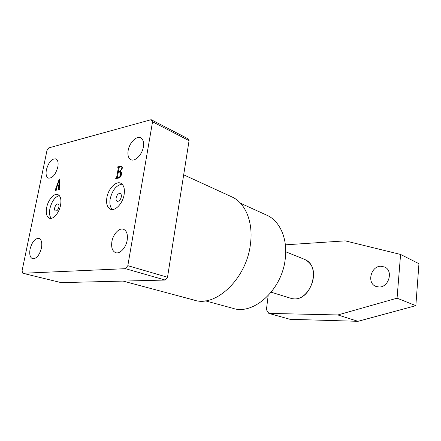 <?xml version="1.0" encoding="UTF-8"?>
<svg xmlns="http://www.w3.org/2000/svg" width="441" height="441" viewBox="0 0 441 441"><rect width="100%" height="100%" fill="white"/><g stroke="black" fill="none" stroke-linecap="round" stroke-linejoin="round"><path stroke-width="0.66" d="M46.674 207.49C45.699 213.24 46.608 216.818 49.414 218.234C53.146 219.844 59.171 212.876 60.56 205.192C61.486 199.536 60.604 196.002 57.909 194.591C54.116 192.849 48.097 199.85 46.674 207.49M59.27 195.561C54.893 196.956 51.779 201.294 49.91 208.576C49.094 213.031 49.552 216.294 51.277 218.356M54.701 207.799C54.414 209.508 54.69 210.572 55.522 210.996C56.994 211.101 58.107 209.806 58.868 207.121C59.149 205.423 58.879 204.359 58.058 203.935C56.58 203.825 55.461 205.115 54.701 207.799M106.887 197.524C105.978 203.577 107.157 207.468 110.421 209.194C115.123 211.465 122.73 203.51 124.114 194.674C124.963 188.759 123.833 184.939 120.74 183.202C115.944 180.716 108.315 188.731 106.887 197.524M122.085 184.123C116.369 185.165 112.411 190.049 110.206 198.775C109.412 203.687 110.134 207.27 112.372 209.53M116.132 197.816C115.867 199.608 116.22 200.765 117.185 201.283C119.059 201.515 120.432 200.082 121.303 196.973C121.562 195.192 121.214 194.046 120.266 193.522C118.381 193.274 117.003 194.707 116.132 197.816M123.144 281.093L194.073 300.084C215.621 307.801 246.668 278.563 250.438 244.071C253.415 222.507 245.631 203.499 232.655 197.259L230.902 196.46M205.302 300.828L232.749 308.276C253.454 315.618 282.306 289.616 285.288 258.454C287.747 238.939 280.052 221.47 267.549 215.533L265.89 214.778M127.173 240.207C126.01 247.748 119.803 254.33 115.581 252.638C112.306 251.105 111.077 247.423 111.893 241.596C113.089 234.072 119.335 227.451 123.623 229.314C126.754 230.864 127.934 234.496 127.173 240.207M41.454 247.996C39.453 255.256 36.504 258.839 32.606 258.74C30.032 257.572 29.194 254.336 30.087 249.027C32.099 241.767 35.071 238.217 38.995 238.377C41.487 239.551 42.308 242.754 41.454 247.996M57.799 167.095C55.555 174.757 52.402 178.429 48.328 178.109C46.255 176.962 45.61 174.189 46.393 169.785C48.637 162.128 51.812 158.49 55.913 158.865C57.914 160.011 58.543 162.751 57.799 167.095M143.364 146.903C142.184 154.758 134.869 162.056 130.779 159.625C128.337 158.137 127.466 155.089 128.16 150.486C129.367 142.68 136.693 135.315 140.85 137.917C143.176 139.406 144.014 142.404 143.364 146.903M58.609 188.566L58.78 185.815L57.137 186.146L56.299 188.638L56.42 190.159L55.108 190.413L59.182 179.316L59.833 178.881L59.237 188.621L59.678 189.09L59.59 189.542L57.958 189.856L58.609 188.566L59.254 188.803M125.459 268.674L22.844 273.277L61.156 282.626L165.199 280.052L125.459 268.674L127.829 265.68L167.514 277.251L165.199 280.052M152.547 121.804L151.147 119.682L187.618 138.562L189.073 140.635L152.547 121.804L127.829 265.68M22.844 273.277L22.05 270.917L46.972 150.491L48.731 147.911L151.147 119.682M118.519 178.087L115.68 178.644L116.622 177.447L118.386 167.685L118.293 167.238L117.73 167.299L117.819 166.808L121.705 166.274L122.212 168.49L120.272 171.516L120.636 171.654C121.44 172.062 121.71 173.032 121.44 174.559C120.895 176.648 119.924 177.822 118.519 178.087M189.073 140.635L167.514 277.251M59.392 186.041L58.78 185.815M55.968 190.247L55.197 189.966M56.084 190.225L55.307 189.944M56.145 189.283L55.853 189.172M59.789 179.548L59.182 179.316M58.824 189.691L58.047 189.41M58.973 189.663L58.195 189.382M58.846 185.369L59.155 180.341L57.291 185.683L59.425 185.584M59.728 180.556L59.155 180.341M58.047 185.964L57.291 185.683M116.556 178.473L115.768 178.147M116.915 178.401L116.121 178.076M118.287 178.136L116.622 177.447M119.064 167.971L118.386 167.685M119.175 167.382L117.819 166.808M122.245 166.979L120.509 166.235M120.784 171.731L120.272 171.516M117.681 177.773L118.486 177.618C119.583 177.271 120.283 176.257 120.591 174.581L120.145 172.078L118.293 172.238L117.378 177.31L117.493 177.762L118.469 178.098M119.153 177.894L118.486 177.618M121.369 174.906L120.591 174.581M119.517 171.51C120.476 171.08 121.082 170.143 121.336 168.699L120.928 166.83L119.632 166.891L119.142 167.519L118.381 171.747L119.517 171.51L121.297 172.266M122.096 169.024L121.336 168.699M119.142 172.067L118.381 171.747M291.165 298.546L294.125 298.893C311.363 300.101 321.07 267.037 305.668 259.903L303.926 259.099L306.727 260.559L308.761 262.274C320.927 273.227 307.939 302.03 292.389 298.772L271.193 292.212M380.859 266.221L384.806 267.07C393.548 270.835 388.78 287.466 379.056 287.014L375.666 286.325C366.631 282.841 370.997 266.061 380.859 266.221M268.823 313.391L289.963 319.301L358.009 321.318L415.841 305.668L418.95 263.707L400.582 254.446L397.065 298.182L337.867 314.951L268.823 313.391L266.425 309.681L268.15 295.685M397.065 298.182L415.841 305.668M400.582 254.446L345.248 240.863L285.377 244.838M337.867 314.951L358.009 321.318M110.73 209.304L110.421 209.194M240.527 203.262L267.549 215.533M131.115 159.774L130.779 159.625M232.655 197.259L183.682 174.823M118.293 167.238L119.131 167.597M117.493 177.762L118.364 178.12M120.145 172.078L121.435 172.618M120.928 166.83L122.306 167.42M285.724 251.778L304.571 259.363M375.666 286.325L376.151 286.518"/></g></svg>
